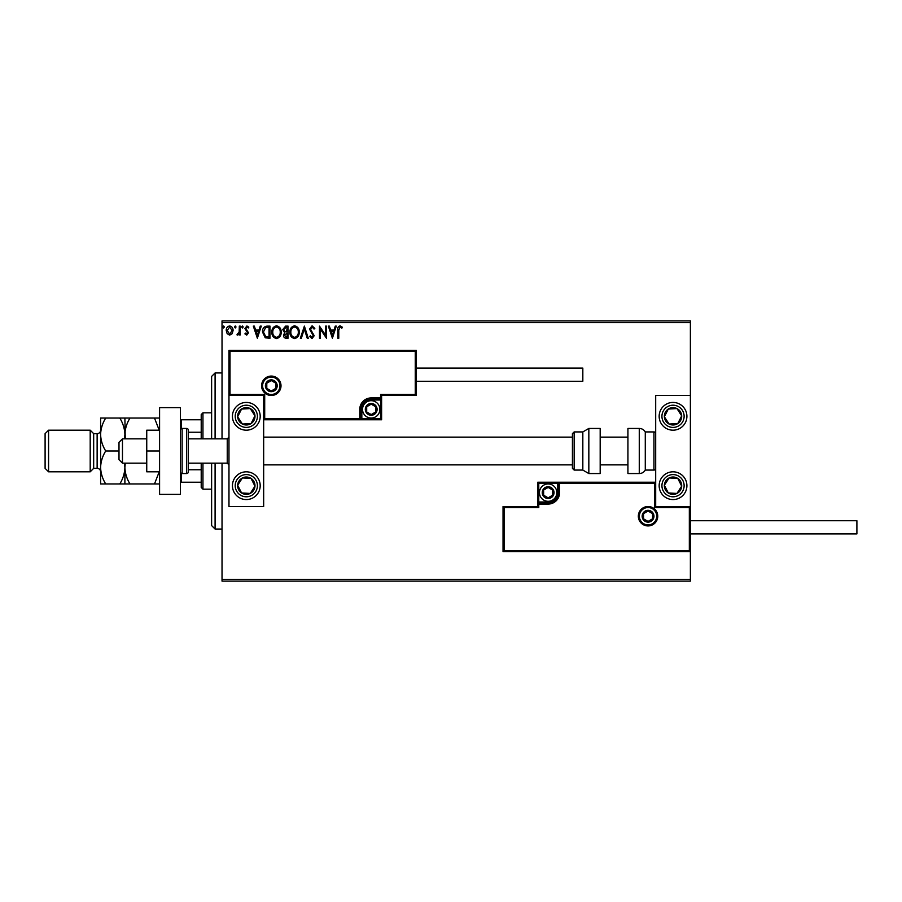 <?xml version="1.0" encoding="UTF-8"?>
<svg xmlns="http://www.w3.org/2000/svg" width="902" height="902" viewBox="0 0 902 902"><rect width="100%" height="100%" fill="white"/><g stroke="black" fill="none" stroke-linecap="round" stroke-linejoin="round"><path stroke-width="1.35" d="M232.175 333.672L229.66 335.138L227.146 333.672L226.233 330.515C226.21 328.001 227.349 326.479 229.66 325.949C231.961 326.479 233.111 328.001 233.088 330.515L232.175 333.672M240.248 326.107L240.248 334.98L239.312 334.98L239.312 333.672L237.688 335.138L236.978 334.834L237.418 333.887L239.165 332.139L239.312 326.107L240.248 326.107M246.72 335.138L244.916 333.875L245.457 333.109L246.663 334.044L247.565 332.849L244.916 328.52L246.889 325.949L248.805 327.155L248.275 327.978L246.99 327.043L245.851 328.475L248.49 332.804L246.72 335.138M267.161 326.107L269.98 326.107L269.98 338.25L265.244 337.81L262.505 332.026C262.369 328.52 263.914 326.547 267.161 326.107M288.031 326.107L288.031 338.25L286.317 338.25C284.468 338.16 283.532 337.156 283.521 335.24L284.66 332.658L282.743 329.557L285.607 326.107L288.031 326.107M304.38 326.107L308.27 338.25L307.255 338.25L304.301 329.038L301.347 338.25L300.332 338.25L304.38 326.107M325.554 326.107L326.49 326.107L326.49 338.25L320.413 329.196L320.413 338.25L319.477 338.25L319.477 326.107L325.554 335.138L325.554 326.107M338.78 330.177L338.78 338.25L337.844 338.25L337.844 330.053C337.472 327.843 338.216 326.423 340.065 325.791L342.365 327.2L341.892 328.136L340.077 327.043L338.78 330.177M222.027 322.634L222.027 320.909L690.38 320.909L690.38 322.634L222.027 322.634L222.027 438.857M222.027 463.143L222.027 579.366L690.38 579.366L690.38 581.091L222.027 581.091L222.027 579.366M690.38 322.634L690.38 395.493L655.686 395.493L655.686 506.507L690.38 506.507L690.38 395.493M689.331 550.57L690.38 551.607L503.034 551.607L503.034 506.507L504.083 507.544L504.083 550.57L689.331 550.57L689.331 507.544L690.38 506.507L690.38 579.366M332.398 338.25L328.351 326.107L329.365 326.107L330.617 329.997L334.033 329.997L335.273 326.107L336.288 326.107L332.398 338.25M312.081 325.791L314.809 328.452L314.054 329.061L312.148 327.043L310.457 329.095L314.189 335.724L312.013 338.566L309.668 336.502L310.401 335.758L312.036 337.314L313.253 335.781L309.521 329.083L312.081 325.791M299.238 332.128C299.317 335.589 297.773 337.731 294.627 338.566C291.414 337.81 289.846 335.691 289.903 332.184C289.846 328.711 291.391 326.592 294.559 325.791C297.728 326.558 299.284 328.666 299.238 332.128M281.187 332.128C281.255 335.589 279.721 337.731 276.576 338.566C273.362 337.81 271.784 335.691 271.84 332.184C271.784 328.711 273.34 326.592 276.497 325.791C279.665 326.558 281.232 328.666 281.187 332.128M257.363 338.25L253.315 326.107L254.341 326.107L255.582 329.997L258.998 329.997L260.238 326.107L261.264 326.107L257.363 338.25M243.202 326.964L242.424 327.978L241.646 326.964L242.424 325.949L243.202 326.964M236.042 326.964L235.264 327.978L234.486 326.964L235.264 325.949L236.042 326.964M224.361 326.964L223.583 327.978L222.805 326.964L223.583 325.949L224.361 326.964M331.023 331.248L332.331 335.318L333.627 331.248L331.023 331.248M290.839 332.184C290.794 334.969 292.045 336.672 294.593 337.314C297.13 336.649 298.37 334.913 298.314 332.128C298.359 329.365 297.119 327.674 294.593 327.043C292.034 327.674 290.782 329.388 290.839 332.184M286.137 337.01L287.107 337.01L287.107 333.109L284.457 335.217L286.137 337.01M286.633 331.868L287.107 327.358L286.035 327.358L283.679 329.557L285.145 331.722L286.633 331.868M272.776 332.184C272.731 334.969 273.982 336.672 276.531 337.314C279.068 336.649 280.308 334.913 280.251 332.128C280.296 329.365 279.056 327.674 276.531 327.043C273.971 327.674 272.72 329.388 272.776 332.184M269.044 337.01L269.044 327.358L265.538 327.663L263.44 332.026L265.74 336.66L269.044 337.01M255.988 331.248L257.295 335.318L258.592 331.248L255.988 331.248M227.169 330.515L229.66 334.044L232.152 330.515L229.66 327.043L227.169 330.515M246.314 402.427A13.88 13.88 0 0 1 260.193 416.307A13.88 13.88 0 0 1 246.314 430.186A13.88 13.88 0 0 1 232.434 416.307A13.88 13.88 0 0 1 246.314 402.427M246.314 499.573A13.88 13.88 0 0 0 260.193 485.693A13.88 13.88 0 0 0 246.314 471.814A13.88 13.88 0 0 0 232.434 485.693A13.88 13.88 0 0 0 246.314 499.573M263.666 395.493L263.666 506.507L228.973 506.507L228.973 395.493L263.666 395.493L264.703 394.456L264.703 418.731L263.666 419.78L361.837 419.78L361.837 418.731L380.576 418.731L380.576 400.003L371.207 400.003A9.37 9.37 0 0 0 361.837 409.373L361.837 418.731L360.8 418.731A1.037 1.037 0 0 1 359.763 419.78L359.763 409.373A11.444 11.444 0 0 1 371.207 397.917L380.576 397.917L380.576 394.456L415.27 394.456L415.27 351.43L416.307 350.393L416.307 395.493L381.614 395.493L381.614 397.917L380.576 397.917L380.576 398.966L371.207 398.966A10.407 10.407 0 0 0 360.8 409.373L360.8 418.731L264.703 418.731M673.027 499.573A13.88 13.88 0 0 1 659.159 485.693A13.88 13.88 0 0 1 673.027 471.814A13.88 13.88 0 0 1 686.907 485.693A13.88 13.88 0 0 1 673.027 499.573M673.027 402.427A13.88 13.88 0 0 0 659.159 416.307A13.88 13.88 0 0 0 673.027 430.186A13.88 13.88 0 0 0 686.907 416.307A13.88 13.88 0 0 0 660.828 409.7A13.88 13.88 0 0 0 661.414 423.895M122.469 463.143L118.996 459.67L118.996 442.33L122.469 438.857L122.469 463.143L146.744 463.143M188.383 463.143L227.236 463.143L227.236 438.857L228.973 437.12M639.383 516.226A8.67 8.67 0 0 0 648.053 524.896A8.67 8.67 0 0 0 656.724 516.226A8.67 8.67 0 0 0 648.053 507.544A8.67 8.67 0 0 0 639.383 516.226M503.034 506.507L537.727 506.507L537.727 504.083L538.776 504.083L538.776 507.544L504.083 507.544M548.134 501.997L548.134 503.034L538.776 503.034A1.037 1.037 0 0 0 537.727 504.083L537.727 482.22L557.504 482.22L557.504 483.269L538.776 483.269L538.776 501.997L548.134 501.997A9.37 9.37 0 0 0 557.504 492.627L557.504 483.269L558.541 483.269A1.037 1.037 0 0 1 559.59 482.22L557.504 482.22M548.134 504.083L548.134 503.034A10.407 10.407 0 0 0 558.541 492.627L558.541 483.269L559.59 483.269L559.59 482.22L655.686 482.22L654.649 483.269L559.59 483.269L559.59 492.627A11.444 11.444 0 0 1 548.134 504.083L538.776 504.083L538.776 501.997L537.727 501.997M504.083 550.57L503.034 551.607M537.727 506.507L538.776 507.544M689.331 507.544L654.649 507.544L655.686 506.507M537.727 482.22L538.776 483.269M279.97 385.774A8.67 8.67 0 0 0 271.299 377.104A8.67 8.67 0 0 0 262.617 385.774A8.67 8.67 0 0 0 271.299 394.456A8.67 8.67 0 0 0 279.97 385.774M415.27 351.43L230.01 351.43L230.01 394.456L228.973 395.493L228.973 350.393L416.307 350.393M381.614 400.003L380.576 400.003L380.576 398.966A1.037 1.037 0 0 0 381.614 397.917L381.614 419.78L361.837 419.78M416.307 395.493L415.27 394.456M381.614 395.493L380.576 394.456M230.01 351.43L228.973 350.393M381.614 419.78L380.576 418.731M376.416 409.373A5.209 5.209 0 0 0 366.697 406.768A5.209 5.209 0 0 0 371.207 414.57A5.209 5.209 0 0 0 376.416 409.373M375.717 409.373L375.717 406.768L371.207 404.164L366.697 406.768L366.697 411.966L371.207 414.57L375.717 411.966L375.717 409.373M362.536 409.373A8.67 8.67 0 0 1 371.207 400.691A8.67 8.67 0 0 1 379.877 409.373A8.67 8.67 0 0 1 371.207 418.043A8.67 8.67 0 0 1 362.536 409.373M366.697 406.768L366.697 411.966L371.207 414.57L375.717 411.966L375.717 406.768L371.207 404.164M553.343 492.627A5.209 5.209 0 0 0 543.635 490.034A5.209 5.209 0 0 0 548.134 497.836A5.209 5.209 0 0 0 553.343 492.627M552.644 492.627L552.644 490.034L548.134 487.43L543.635 490.034L543.635 495.232L548.134 497.836L552.644 495.232L552.644 492.627M539.464 492.627A8.67 8.67 0 0 1 548.134 483.957A8.67 8.67 0 0 1 556.816 492.627A8.67 8.67 0 0 1 548.134 501.309A8.67 8.67 0 0 1 539.464 492.627M543.635 490.034L543.635 495.232L548.134 497.836M552.644 495.232L552.644 490.034M653.251 516.226A5.209 5.209 0 0 0 643.543 513.621A5.209 5.209 0 0 0 648.053 521.424A5.209 5.209 0 0 0 653.251 516.226M652.563 516.226L652.563 513.621L648.053 511.017L643.543 513.621L643.543 518.819L648.053 521.424L652.563 518.819L652.563 516.226M643.543 513.621L643.543 518.819L648.053 521.424M652.563 518.819L652.563 513.621M276.497 385.774A5.209 5.209 0 0 0 266.789 383.181A5.209 5.209 0 0 0 271.299 390.983A5.209 5.209 0 0 0 276.497 385.774M275.798 385.774L275.798 383.181L271.299 380.576L266.789 383.181L266.789 388.379L271.299 390.983L275.798 388.379L275.798 385.774M266.789 383.181L266.789 388.379L271.299 390.983L275.798 388.379L275.798 383.181M239.053 480.946A8.67 8.67 0 0 0 250.226 493.428A8.67 8.67 0 0 0 251.06 478.432A8.67 8.67 0 0 0 239.053 480.946M240.022 481.589L237.654 485.22L241.567 492.954L250.226 493.428L254.973 486.167L251.06 478.432L242.401 477.959L240.022 481.589M253.902 474.08A13.88 13.88 0 0 1 257.938 493.281A13.88 13.88 0 0 1 238.726 497.306A13.88 13.88 0 0 1 246.314 471.814M237.654 485.22L241.567 492.954L250.226 493.428L254.973 486.167L251.06 478.432L242.401 477.959L237.654 485.22M665.766 480.946A8.67 8.67 0 0 0 676.951 493.428A8.67 8.67 0 0 0 677.774 478.432A8.67 8.67 0 0 0 665.766 480.946M666.747 481.589L664.368 485.22L668.292 492.954L676.951 493.428L681.687 486.167L677.774 478.432L669.115 477.959L666.747 481.589M664.368 485.22L668.292 492.954L676.951 493.428L681.687 486.167L677.774 478.432L669.115 477.959L664.368 485.22M680.288 411.56A8.67 8.67 0 0 0 664.368 416.78A8.67 8.67 0 0 0 677.774 423.568A8.67 8.67 0 0 0 680.288 411.56M679.319 412.203L676.951 408.572L668.292 409.046L664.368 416.78L669.115 424.041L677.774 423.568L681.687 415.833L679.319 412.203M676.951 408.572L668.292 409.046L664.368 416.78L669.115 424.041L677.774 423.568L681.687 415.833L676.951 408.572M253.575 411.56A8.67 8.67 0 0 0 237.654 416.78A8.67 8.67 0 0 0 251.06 423.568A8.67 8.67 0 0 0 253.575 411.56M252.605 412.203L250.226 408.572L241.567 409.046L237.654 416.78L242.401 424.041L251.06 423.568L254.973 415.833L252.605 412.203M250.226 408.572L241.567 409.046L237.654 416.78L242.401 424.041L251.06 423.568L254.973 415.833L250.226 408.572M639.27 473.55A6.934 6.934 0 0 0 645.28 470.077L645.28 431.923A6.934 6.934 0 0 0 639.27 428.45L627.927 428.45L627.927 473.55L639.27 473.55L639.27 428.45M645.28 470.077L653.95 470.077A1.736 1.736 0 0 0 655.686 468.341M653.95 470.077L653.95 431.923A1.736 1.736 0 0 1 655.686 433.659M653.95 431.923L645.28 431.923M588.837 473.55L600.18 473.55L600.18 428.45L588.837 428.45L588.837 473.55L582.827 470.077L582.827 431.923L574.157 431.923L574.157 470.077L572.42 468.341L572.42 433.659L572.42 437.12L263.666 437.12M572.42 437.12L572.42 468.341M856.9 520.736L856.9 533.916L690.38 533.916L690.38 520.736L856.9 520.736M416.307 368.084L582.827 368.084L582.827 381.264L416.307 381.264M159.586 451L146.744 451L146.744 471.814L159.586 471.814M146.744 451L146.744 430.186L159.586 430.186M159.586 494.364L159.586 407.636L180.4 407.636L180.4 494.364L159.586 494.364M182.136 428.45L182.136 473.55L186.646 473.55A1.736 1.736 0 0 0 188.383 471.814L188.383 430.186A1.736 1.736 0 0 0 186.646 428.45L182.136 428.45A1.736 1.736 0 0 0 180.4 430.186M182.136 473.55A1.736 1.736 0 0 1 180.4 471.814M215.093 463.143L215.093 529.057L211.62 525.584L211.62 463.143M211.62 438.857L211.62 376.416L215.093 372.943L215.093 438.857M202.95 463.143L202.95 489.166L201.214 487.43L201.214 463.143M201.214 438.857L201.214 414.57L202.95 412.834L202.95 438.857M202.95 489.166L211.62 489.166M202.95 412.834L211.62 412.834M201.214 482.22L180.4 482.22M201.214 469.762L188.383 469.762M201.214 432.238L188.383 432.238M180.4 419.78L181.437 419.78L181.437 428.597M201.214 419.78L181.437 419.78M181.437 473.403L181.437 482.22M93.673 468.341L93.673 433.659L90.2 430.186L90.2 471.814L93.673 468.341L97.134 468.341A3.473 3.473 0 0 1 100.607 471.814L100.607 467.484L100.607 471.814M48.573 471.814L45.1 468.341L45.1 433.659L48.573 430.186L48.573 471.814L90.2 471.814M105.703 418.043C102.501 423.241 100.799 428.732 100.607 434.516C100.821 440.379 102.524 445.87 105.703 451C102.501 456.198 100.799 461.689 100.607 467.484C100.821 473.336 102.524 478.827 105.703 483.957L100.607 483.957L100.607 418.043L119.797 418.043C122.976 423.173 124.679 428.664 124.893 434.516C125.085 428.732 126.787 423.241 129.989 418.043L154.49 418.043L159.203 430.186M93.673 433.659L97.134 433.659A3.473 3.473 0 0 0 100.607 430.186M48.573 430.186L90.2 430.186M124.893 483.957L124.893 467.484C124.701 473.268 122.999 478.759 119.797 483.957L129.989 483.957C126.799 478.827 125.107 473.336 124.893 467.484L125.277 463.143M129.989 483.957L159.586 483.957M159.203 471.814L154.49 483.957M125.265 438.857L124.893 418.043L119.797 418.043M129.989 418.043L124.893 418.043M159.586 418.043L154.49 418.043M124.51 463.143L124.893 467.484L124.893 463.143M124.893 438.857L124.893 434.516L124.51 438.857M105.703 451L118.996 451M105.703 483.957L119.797 483.957M657.761 516.226A9.719 9.719 0 0 1 648.053 525.934A9.719 9.719 0 0 1 638.334 516.226A9.719 9.719 0 0 1 648.053 506.507A9.719 9.719 0 0 1 657.761 516.226M654.649 507.544L654.649 483.269M557.504 492.627L559.59 492.627M261.58 385.774A9.719 9.719 0 0 1 271.299 376.066A9.719 9.719 0 0 1 281.007 385.774A9.719 9.719 0 0 1 271.299 395.493A9.719 9.719 0 0 1 261.58 385.774M230.01 394.456L264.703 394.456M371.207 400.003L371.207 397.917M361.837 409.373L359.763 409.373M377.104 409.373A5.897 5.897 0 0 0 371.207 403.476A5.897 5.897 0 0 0 365.31 409.373A5.897 5.897 0 0 0 371.207 415.27A5.897 5.897 0 0 0 377.104 409.373M554.031 492.627A5.897 5.897 0 0 0 548.134 486.73A5.897 5.897 0 0 0 542.237 492.627A5.897 5.897 0 0 0 548.134 498.524A5.897 5.897 0 0 0 554.031 492.627M653.95 516.226A5.897 5.897 0 0 0 648.053 510.329A5.897 5.897 0 0 0 642.156 516.226A5.897 5.897 0 0 0 648.053 522.123A5.897 5.897 0 0 0 653.95 516.226M277.196 385.774A5.897 5.897 0 0 0 271.299 379.877A5.897 5.897 0 0 0 265.391 385.774A5.897 5.897 0 0 0 271.299 391.671A5.897 5.897 0 0 0 277.196 385.774M237.023 479.616A11.106 11.106 0 0 0 240.248 494.984A11.106 11.106 0 0 0 255.604 491.759A11.106 11.106 0 0 0 252.391 476.403A11.106 11.106 0 0 0 237.023 479.616M663.737 479.616A11.106 11.106 0 0 0 666.961 494.984A11.106 11.106 0 0 0 682.329 491.759A11.106 11.106 0 0 0 679.105 476.403A11.106 11.106 0 0 0 663.737 479.616M682.329 410.241A11.106 11.106 0 0 0 666.961 407.016A11.106 11.106 0 0 0 663.737 422.384A11.106 11.106 0 0 0 679.105 425.597A11.106 11.106 0 0 0 682.329 410.241M255.604 410.241A11.106 11.106 0 0 0 240.248 407.016A11.106 11.106 0 0 0 237.023 422.384A11.106 11.106 0 0 0 252.391 425.597A11.106 11.106 0 0 0 255.604 410.241M186.646 473.55L186.646 428.45M97.134 468.341L97.134 433.659M227.236 463.143L228.973 464.88M627.927 464.88L600.18 464.88M572.42 464.88L263.666 464.88M627.927 437.12L600.18 437.12M122.469 438.857L146.744 438.857M188.383 438.857L227.236 438.857M574.157 470.077L582.827 470.077M574.157 431.923L572.42 433.659M588.837 428.45L582.827 431.923M215.093 372.943L222.027 372.943M215.093 529.057L222.027 529.057"/></g></svg>
